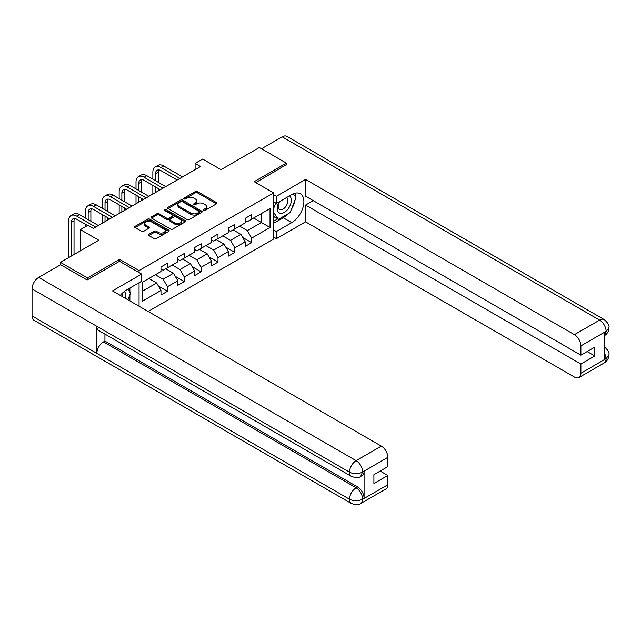 <?xml version="1.0" encoding="UTF-8"?>
<svg xmlns="http://www.w3.org/2000/svg" width="641" height="641" viewBox="0 0 641 641"><rect width="100%" height="100%" fill="white"/><g stroke="black" fill="none" stroke-linecap="round" stroke-linejoin="round"><path stroke-width="0.96" d="M203.766 210.312A1.05 0.609 0 0 0 205.248 210.312L216.506 203.814A1.498 0.865 0 0 0 216.946 203.197A1.498 0.865 0 0 0 216.506 202.588L197.428 191.571A1.498 0.865 0 0 0 195.313 191.571L184.047 198.077A1.05 0.609 0 0 0 183.743 198.502A1.05 0.609 0 0 0 184.047 198.926A1.05 0.609 0 0 0 185.529 198.926L186.988 198.085A4.799 2.772 0 0 1 193.774 198.085L195.361 199.006A4.799 2.772 0 0 1 196.771 200.962A4.799 2.772 0 0 1 195.361 202.925L193.903 203.766A1.05 0.609 0 0 0 193.598 204.191A1.05 0.609 0 0 0 193.903 204.623A1.05 0.609 0 0 0 195.393 204.623L196.843 203.782A4.799 2.772 0 0 1 203.63 203.782L205.216 204.695A4.799 2.772 0 0 1 206.626 206.658A4.799 2.772 0 0 1 205.216 208.613L203.766 209.455A1.05 0.609 0 0 0 203.453 209.879A1.05 0.609 0 0 0 203.766 210.312L203.766 209.455M148.784 234.285A1.498 0.865 0 0 0 148.343 234.894A1.498 0.865 0 0 0 148.784 235.503L154.136 238.596A1.498 0.865 0 0 0 156.252 238.596L168.759 231.377A1.498 0.865 0 0 0 169.2 230.768A1.498 0.865 0 0 0 168.759 230.151L149.682 219.142A1.498 0.865 0 0 0 147.566 219.142L135.059 226.361A1.498 0.865 0 0 0 134.618 226.97A1.498 0.865 0 0 0 135.059 227.579L141.525 231.313A1.498 0.865 0 0 0 143.64 231.313L148.992 228.228A1.498 0.865 0 0 0 149.433 227.611A1.498 0.865 0 0 0 148.992 227.002L145.787 225.151A4.006 2.316 0 0 1 144.618 223.517A4.006 2.316 0 0 1 147.085 221.377A4.006 2.316 0 0 1 151.46 221.874L164.016 229.125A4.006 2.316 0 0 1 165.194 230.768A4.006 2.316 0 0 1 162.718 232.899A4.006 2.316 0 0 1 158.351 232.403L156.252 231.193A1.498 0.865 0 0 0 154.136 231.193L148.784 234.285L148.784 235.503M286.335 164.969L286.335 163.102L259.341 147.518L221.009 169.649L202.652 159.048L195.096 163.415L200.489 166.532L93.378 228.372L87.985 225.255L80.421 229.622L80.421 250.815M119.619 261.352L119.619 259.357L87.44 277.93L60.446 262.345L98.778 240.215L80.421 229.622M119.619 259.357L139.057 270.574L273.595 192.901L273.595 239.029L148.127 311.47M286.335 163.102L254.156 181.683L273.595 192.901M187.1 219.567A1.498 0.865 0 0 0 189.215 219.567L201.723 212.347A1.498 0.865 0 0 0 202.163 211.73A1.498 0.865 0 0 0 201.723 211.121L182.645 200.104A1.498 0.865 0 0 0 180.522 200.104L168.022 207.331A1.498 0.865 0 0 0 167.581 207.94A1.498 0.865 0 0 0 168.022 208.549L187.1 219.567M164.785 210.536A1.05 0.609 0 0 1 165.843 210.689L165.843 209.439L185.241 220.64A1.498 0.865 0 0 1 185.682 221.249A1.498 0.865 0 0 1 185.241 221.858L172.733 229.085A1.498 0.865 0 0 1 170.618 229.085L151.54 218.068L156.893 214.999L156.893 213.749L151.54 216.842A1.498 0.865 0 0 0 151.1 217.459A1.498 0.865 0 0 0 151.54 218.068L151.54 216.842M156.893 214.999A1.498 0.865 0 0 1 159.008 214.999L159.008 213.749A1.498 0.865 0 0 0 156.893 213.749M159.008 213.749L166.748 218.22A1.498 0.865 0 0 0 168.863 218.22L172.413 216.169A1.498 0.865 0 0 0 172.854 215.56A1.498 0.865 0 0 0 172.413 214.943L164.36 210.296A1.05 0.609 0 0 1 164.056 209.871A1.05 0.609 0 0 1 164.705 209.311A1.05 0.609 0 0 1 165.843 209.439M60.446 264.837L60.446 262.345M87.44 277.93L87.44 279.805M139.057 306.23L139.057 282.729M139.057 272.569L139.057 270.574M158.439 286.07L167.453 291.27L167.453 286.719L177.821 280.734L177.821 285.285L184.296 281.551L184.296 277L194.664 271.015L194.664 275.566L201.138 271.824L201.138 267.273L211.506 261.288L211.506 265.839L217.988 262.097L217.988 257.546L228.348 251.56L228.348 256.112L234.83 252.37L234.83 247.819L245.199 241.841L245.199 246.392L251.673 242.651L251.673 238.099L270.029 227.499L270.029 208.549L261.392 213.533L261.392 222.515L270.029 227.499M167.453 291.27L160.971 295.012L160.971 290.461L142.614 301.062L142.614 282.112L160.971 271.512L160.971 266.96L167.453 263.219L167.453 267.77L177.821 261.784L177.821 257.233L184.296 253.491L184.296 258.043L194.664 252.057L194.664 247.506L201.138 243.772L201.138 248.323L211.506 242.338L211.506 237.787L217.988 234.045L217.988 238.596L228.348 232.611L228.348 228.06L234.83 224.318L234.83 228.869L245.199 222.884L245.199 218.333L251.673 214.599L251.673 219.142L270.029 208.549M165.723 268.771L173.495 273.258L163.135 279.244L155.362 274.749M160.971 269.02L163.135 270.262L167.453 267.77M163.135 279.244L167.453 286.719M173.495 273.258L177.821 280.734M182.565 259.044L190.345 263.531L179.977 269.516L172.205 265.029M177.821 259.293L179.977 260.542L184.296 258.043M179.977 269.516L184.296 277M190.345 263.531L194.664 271.015M199.415 249.317L207.187 253.804L196.819 259.789L189.047 255.302M194.664 249.565L196.819 250.815L201.138 248.323M196.819 259.789L201.138 267.273M207.187 253.804L211.506 261.288M216.257 239.59L224.03 244.085L213.669 250.07L205.889 245.575M211.506 239.846L213.669 241.088L217.988 238.596M213.669 250.07L217.988 257.546M224.03 244.085L228.348 251.56M233.1 229.871L240.872 234.358L230.512 240.343L222.739 235.856M228.348 230.119L230.512 231.361L234.83 228.869M230.512 240.343L234.83 247.819M240.872 234.358L245.199 241.841M253.62 218.02L261.392 222.515L247.354 230.616L239.582 226.129M245.199 220.392L247.354 221.642L251.673 219.142M247.354 230.616L251.673 238.099M195.096 163.415L195.096 169.649M142.614 291.086L156.652 282.985L148.88 278.49M156.652 282.985L160.971 290.461M242.659 237.442L251.673 242.651M225.816 247.17L234.83 252.37M208.966 256.889L217.988 262.097M192.124 266.616L201.138 271.824M175.281 276.343L184.296 281.551M204.183 210.456L205.216 209.863A4.799 2.772 0 0 0 206.626 207.9L206.626 206.658M196.771 200.962L196.771 202.211A4.799 2.772 0 0 1 195.361 204.167L194.327 204.767M216.49 203.822L197.428 192.821A1.498 0.865 0 0 0 195.313 192.821L184.472 199.079M201.699 212.355L182.645 201.354A1.498 0.865 0 0 0 180.522 201.354L168.038 208.565L168.022 207.331M199.071 212.163A1.05 0.609 0 0 0 199.383 211.73A1.05 0.609 0 0 0 199.071 211.306L182.324 201.635A1.05 0.609 0 0 0 180.842 201.635L179.304 202.524A4.799 2.772 0 0 0 177.902 204.487A4.799 2.772 0 0 0 179.304 206.442L190.754 213.052A4.799 2.772 0 0 0 197.532 213.052L199.071 212.163L199.071 213.413A1.05 0.609 0 0 0 199.383 212.98L199.383 211.73M177.902 204.487L177.902 205.729A4.799 2.772 0 0 0 179.304 207.684L179.304 206.442M199.071 213.413L197.532 214.294A4.799 2.772 0 0 1 190.754 214.294L179.304 207.684M159.008 214.999L166.748 219.47A1.498 0.865 0 0 0 168.863 219.47L172.413 217.419A1.498 0.865 0 0 0 172.854 216.802L172.854 215.56M165.843 210.689L185.225 221.874M174.777 222.852A4.006 2.316 0 0 0 179.143 223.356A4.006 2.316 0 0 0 181.619 221.217A4.006 2.316 0 0 0 180.441 219.583L176.019 217.027A1.498 0.865 0 0 0 173.903 217.027L170.354 219.078A1.498 0.865 0 0 0 169.913 219.687A1.498 0.865 0 0 0 170.354 220.304L174.777 222.852L174.777 224.102A4.006 2.316 0 0 0 179.143 224.606A4.006 2.316 0 0 0 181.619 222.467L181.619 221.217M169.913 219.687L169.913 220.937A1.498 0.865 0 0 0 170.354 221.546L170.354 220.304M174.777 224.102L170.354 221.546M165.194 230.768L165.194 232.01A4.006 2.316 0 0 1 162.718 234.149A4.006 2.316 0 0 1 158.351 233.645L156.252 232.443A1.498 0.865 0 0 0 154.136 232.443L148.8 235.519M144.618 223.517L144.618 224.759A4.006 2.316 0 0 0 145.787 226.393L145.787 225.151M148.992 227.002L148.992 228.228L145.787 226.393M168.743 231.385L149.682 220.384A1.498 0.865 0 0 0 147.566 220.384L135.075 227.595M152.854 179.176L152.854 172.189A11.45 6.61 60 0 1 155.226 166.948L157.926 165.394A11.45 6.61 60 0 1 163.647 165.955L182.565 176.876M155.226 166.948A11.45 6.61 60 0 1 160.955 167.517L179.873 178.438M177.172 179.993L160.955 170.634A7.636 4.407 -120 0 0 157.133 170.258A7.636 4.407 -120 0 0 155.555 173.751L155.555 180.73M158.728 169.905A7.636 4.407 -120 0 0 158.255 172.189L158.255 182.292M155.555 186.964L155.555 192.476M158.255 188.526L158.255 190.922M152.854 194.039L152.854 185.409M279.067 201.899A9.927 5.729 120 0 0 280.774 213.357A9.927 5.729 120 0 0 289.74 206.258A9.927 5.729 120 0 0 289.5 195.874M279.628 201.57A6.795 3.926 120 0 0 279.604 209.455A6.795 3.926 120 0 0 280.598 209.767A6.795 3.926 120 0 0 286.815 204.751A6.795 3.926 120 0 0 286.399 197.684A6.795 3.926 120 0 0 286.383 197.676M293.282 193.806L295.942 197.58L290.109 212.604L278.45 219.334L273.595 216.065M278.45 219.334L273.595 212.419M273.595 208.541L275.726 203.045M125.548 298.434A9.927 5.729 120 0 0 124.234 291.495M122.383 296.607A6.795 3.926 120 0 0 121.686 293.818M127.807 289.227L130.524 293.081L127.912 299.804M287.961 213.838A17.179 9.919 120 0 1 283.202 217.716L291.735 222.635A17.179 9.919 120 0 0 302.953 207.5A17.179 9.919 120 0 0 300.325 193.734A17.179 9.919 120 0 0 291.735 194.584L276.399 203.437L276.399 196.266L305.557 179.432L574.416 334.658L599.623 320.107L282.176 136.829L261.496 148.768M291.735 222.635L276.399 231.489L276.399 238.66L305.557 221.826L305.557 205.056L580.89 364.024L580.89 373.31L606.258 358.527L604.647 359.289L604.647 332.479L606.106 331.325L580.89 345.884A9.158 5.288 -120 0 0 574.416 334.658M313.217 200.633L305.557 205.056M587.156 351.556L594.824 355.979L594.824 347.126L580.89 355.17L305.557 196.202L305.557 179.432M273.595 201.819L276.399 203.437M273.595 194.648L276.399 196.266M273.595 237.034L276.399 238.66M273.595 229.871L276.399 231.489M305.557 221.826L574.416 377.052A9.158 5.288 -120 0 0 578.991 377.509A9.158 5.288 -120 0 0 580.89 373.31M282.176 136.829A9.391 5.424 -60 0 1 286.872 136.365L604.319 319.643A9.391 5.424 -60 0 0 599.623 320.107A9.158 5.288 60 0 1 606.106 331.325M580.89 355.17L580.89 345.884M594.824 355.979L580.89 364.024M286.335 164.601L255.775 182.613M291.375 209.343A17.179 9.919 120 0 0 295.068 199.816M295.349 196.739A17.179 9.919 120 0 0 294.924 193.237M283.202 217.716L273.595 223.26M273.595 221.265L277.697 218.893M273.595 217.523L274.46 217.027M604.647 352.87L606.106 358.447M604.319 346.757C608.005 350.074 609.551 352.718 608.95 354.705L606.274 358.527M604.319 319.643C608.005 322.928 609.543 325.596 608.95 327.655L606.266 331.421M351.444 476.415A9.391 5.424 -60 0 1 349.497 472.185C353.824 474.26 358.135 474.236 362.445 472.129L360.723 476.407C359.184 477.97 356.092 477.97 351.444 476.415L98.778 330.548A9.391 5.424 -60 0 1 96.839 326.309L32.05 288.907A9.391 5.424 -60 0 1 38.692 277.401L60.663 264.717L87.12 279.989L119.514 261.288L141.645 274.068L141.645 281.239L126.317 290.085A17.179 9.919 120 0 0 120.3 295.405M141.645 274.068L112.496 290.902L381.355 446.12A9.158 5.288 60 0 1 387.829 457.345L387.829 466.632L373.903 474.677L373.903 483.53L387.829 475.486L387.829 484.772A9.158 5.288 60 0 1 385.93 488.971L360.723 503.522A9.158 5.288 -120 0 0 362.622 499.331L387.829 484.772M129.498 300.717L133.112 302.808M129.875 300.501L129.875 294.74M129.875 292.168L129.875 288.033M360.723 503.522C359.256 505.076 356.164 505.084 351.444 503.538L33.997 320.26A9.391 5.424 -60 0 1 32.05 315.957L96.839 353.359A9.391 5.424 -60 0 1 103.473 341.925L356.14 487.801L357.598 486.96A9.158 5.288 60 0 1 364.08 498.177L364.08 471.367A9.158 5.288 60 0 1 362.181 475.566L360.723 476.407M32.05 288.907L32.05 315.957M38.692 277.401L356.14 460.679A9.391 5.424 -60 0 0 349.497 472.185L96.839 326.309L96.839 353.359L349.497 499.235C353.808 501.318 358.127 501.318 362.453 499.235L362.622 499.331M387.829 475.486L380.161 471.063M104.932 334.097L104.932 341.084L357.598 486.96M104.932 341.084L103.473 341.925M136.012 188.895L136.012 181.916A11.45 6.61 60 0 1 138.384 176.676L141.084 175.113A11.45 6.61 60 0 1 146.805 175.682L165.723 186.603M138.384 176.676A11.45 6.61 60 0 1 144.105 177.245L163.022 188.166M160.322 189.72L144.105 180.361A7.636 4.407 -120 0 0 140.291 179.977A7.636 4.407 -120 0 0 138.712 183.478L138.712 190.457M141.885 179.624A7.636 4.407 -120 0 0 141.405 181.916L141.405 192.02M138.712 196.691L138.712 202.203M141.405 198.253L141.405 200.641M136.012 203.758L136.012 195.136M119.162 198.622L119.162 191.643A11.45 6.61 60 0 1 121.534 186.403L124.234 184.84A11.45 6.61 60 0 1 129.963 185.409L148.88 196.33M121.534 186.403A11.45 6.61 60 0 1 127.263 186.964L146.18 197.885M143.48 199.447L127.263 190.081A7.636 4.407 -120 0 0 123.449 189.704A7.636 4.407 -120 0 0 121.862 193.197L121.862 200.184M125.043 189.351A7.636 4.407 -120 0 0 124.562 191.643L124.562 201.739M121.862 206.418L121.862 211.931M124.562 207.972L124.562 210.368M119.162 213.485L119.162 204.856M102.32 208.349L102.32 201.37A11.45 6.61 60 0 1 104.691 196.122L107.392 194.568A11.45 6.61 60 0 1 113.12 195.136L132.038 206.057M104.691 196.122A11.45 6.61 60 0 1 110.42 196.691L129.338 207.612M126.638 209.174L110.42 199.808A7.636 4.407 -120 0 0 106.598 199.431A7.636 4.407 -120 0 0 105.02 202.925L105.02 209.903M108.201 199.079A7.636 4.407 -120 0 0 107.72 201.37L107.72 211.466M105.02 216.137L105.02 221.65M107.72 217.7L107.72 220.095M102.32 223.212L102.32 214.583M85.477 218.076L85.477 211.089A11.45 6.61 60 0 1 87.849 205.849L90.549 204.287A11.45 6.61 60 0 1 96.27 204.856L115.188 215.777M87.849 205.849A11.45 6.61 60 0 1 93.578 206.418L112.496 217.339M109.795 218.893L93.578 209.535A7.636 4.407 -120 0 0 89.756 209.158A7.636 4.407 -120 0 0 88.178 212.652L88.178 219.631M91.351 208.806A7.636 4.407 -120 0 0 90.878 211.089L90.878 221.193M85.477 226.698L85.477 224.31M68.635 257.618L68.635 220.816A11.45 6.61 60 0 1 71.007 215.576L73.707 214.014A11.45 6.61 60 0 1 79.428 214.583L98.345 225.504M71.007 215.576A11.45 6.61 60 0 1 76.728 216.137L95.645 227.066M87.553 225.504L76.728 219.254A7.636 4.407 -120 0 0 72.914 218.877A7.636 4.407 -120 0 0 71.335 222.379L71.335 256.063M74.508 218.525A7.636 4.407 -120 0 0 74.027 220.816L74.027 254.501M205.216 209.863L205.216 208.613M193.903 204.623L193.903 203.766M195.361 204.167L195.361 202.925M184.047 198.926L184.047 198.077M195.313 192.821L195.313 191.571M197.428 192.821L197.428 191.571M216.506 203.814L216.506 202.588M180.522 201.354L180.522 200.104M182.645 201.354L182.645 200.104M201.723 212.347L201.723 211.121M190.754 214.294L190.754 213.052M197.532 214.294L197.532 213.052M166.748 219.47L166.748 218.22M168.863 219.47L168.863 218.22M172.413 217.419L172.413 216.169M185.241 221.858L185.241 220.64M154.136 232.443L154.136 231.193M156.252 232.443L156.252 231.193M158.351 233.645L158.351 232.403M135.059 227.579L135.059 226.361M147.566 220.384L147.566 219.142M149.682 220.384L149.682 219.142M168.759 231.377L168.759 230.151M163.647 165.955L160.955 167.517M158.255 172.189L155.555 173.751M608.95 354.737C608.846 358.327 607.267 361.067 604.207 362.95A9.158 5.288 -120 0 0 606.106 358.752M604.647 335.523L606.106 331.637M364.08 498.177L362.461 499.235M387.829 457.345L362.461 472.129M362.622 472.209L364.08 471.367M362.622 471.904A9.158 5.288 60 0 0 356.14 460.679L381.355 446.12M351.444 503.538A9.391 5.424 -60 0 1 349.497 499.235A9.391 5.424 -60 0 1 356.14 487.801C360.042 490.413 362.197 494.147 362.622 499.018M146.805 175.682L144.105 177.245M141.405 181.916L138.712 183.478M129.963 185.409L127.263 186.964M124.562 191.643L121.862 193.197M113.12 195.136L110.42 196.691M107.72 201.37L105.02 202.925M96.27 204.856L93.578 206.418M90.878 211.089L88.178 212.652M79.428 214.583L76.728 216.137M74.027 220.816L71.335 222.379M578.991 377.509L604.207 362.95M608.95 327.679C608.83 331.245 607.243 333.961 604.207 335.828"/></g></svg>
